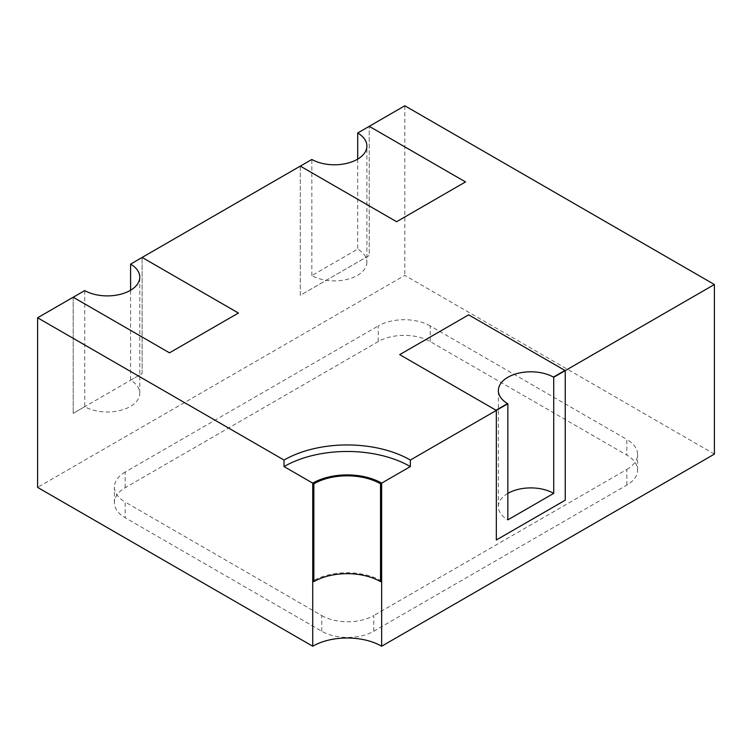 <?xml version="1.0" encoding="UTF-8"?>
<svg xmlns="http://www.w3.org/2000/svg" width="752" height="752" viewBox="0 0 752 752"><rect width="100%" height="100%" fill="white"/><g stroke="black" fill="none" stroke-linecap="round" stroke-linejoin="round"><path stroke-width="0.56" stroke-dasharray="3.76 2.82" d="M714.4 454.114L404.811 275.382L37.6 487.39M321.762 631.229L321.762 615.568L125.17 502.063L125.17 517.724A36.754 21.216 180 0 1 114.398 502.721A36.754 21.216 180 0 1 125.17 487.71L378.256 341.587A36.754 21.216 180 0 1 430.238 341.587L626.83 455.101A36.754 21.216 180 0 1 637.602 470.103A36.754 21.216 180 0 1 626.83 485.106L373.744 631.229A36.754 21.216 180 0 1 321.762 631.229L125.17 517.724M321.762 615.568A36.754 21.216 0 0 0 373.744 615.568L373.744 631.229M626.83 485.106L626.83 469.445L373.744 615.568M626.83 469.445A36.754 21.216 0 0 0 637.602 454.443A36.754 21.216 0 0 0 626.83 439.441L626.83 455.101M430.238 341.587L430.238 325.936L626.83 439.441M430.238 325.936A36.754 21.216 0 0 0 378.256 325.936L378.256 341.587M125.17 487.71L125.17 472.059L378.256 325.936M125.17 472.059A36.754 21.216 0 0 0 114.398 487.061A36.754 21.216 0 0 0 125.17 502.063M84.732 290.592L84.732 406.7A32.439 18.725 0 0 0 119.963 410.526A32.439 18.725 0 0 0 139.787 393.277A32.439 18.725 0 0 0 130.594 380.211L130.594 290.225M238.422 313.039L169.501 352.848L73.207 297.247L73.207 413.356L73.188 297.228M130.594 380.211L142.128 373.565L142.119 257.466L142.128 373.565L73.188 413.346M465.526 181.937L396.605 221.727L300.311 166.126L300.311 295.282L369.232 255.492L369.223 126.345L369.232 255.492L300.302 295.273L300.302 166.107M404.811 105.769L404.811 275.382M84.732 406.7L73.207 413.356M366.891 262.157A32.439 18.725 0 0 1 347.076 279.406A32.439 18.725 0 0 1 311.836 275.58L357.708 249.1A32.439 18.725 0 0 1 366.891 262.157L366.891 146.048M311.836 275.58L311.836 159.471M357.708 159.114L357.708 249.1M507.553 403.589L507.553 403.58A32.439 18.725 0 0 0 507.553 403.589L496.029 410.235M507.844 493.397A32.439 18.725 0 0 0 498.36 506.632A32.439 18.725 0 0 0 507.844 519.867M564.949 370.454L553.425 377.109M496.029 410.244L399.716 354.643M496.32 410.404L496.329 539.983M381.649 580.995A48.739 28.134 0 0 0 312.729 580.995M139.787 393.277L139.787 277.168M498.36 506.632L498.36 390.523M637.602 470.103L637.602 454.443M114.398 502.721L114.398 487.061"/><path stroke-width="1.13" d="M238.412 313.048L142.119 257.438L238.422 313.039L169.501 352.829L73.188 297.228L37.6 317.776L37.6 487.39L312.729 646.231A48.739 28.134 0 0 1 381.649 646.231L714.4 454.114L714.4 284.51L404.811 105.769L357.708 132.991L357.708 159.114M130.594 290.225L130.594 264.112A32.439 18.725 0 0 1 139.787 277.168A32.439 18.725 0 0 1 119.963 294.427A32.439 18.725 0 0 1 84.732 290.592L73.217 297.247M142.128 257.457L130.594 264.112M465.516 181.928L369.232 126.336L465.526 181.918L396.605 221.718L300.302 166.107L142.119 257.438M381.649 646.231L381.649 483.141L410.348 466.578L410.348 460.055L496.329 410.413L496.329 539.983L565.241 500.183L565.241 370.614L714.4 284.51M37.6 317.776L284.03 460.055A89.319 51.568 0 0 1 410.348 460.055M496.32 410.404L507.844 403.749L507.844 519.867L553.716 493.378L553.716 377.269A32.439 18.725 0 0 0 553.425 377.1L564.949 370.445L468.646 314.834L564.94 370.445M553.425 377.1L553.425 377.109A32.439 18.725 0 0 0 518.184 373.274A32.439 18.725 0 0 0 498.36 390.523A32.439 18.725 0 0 0 507.544 403.589A32.439 18.725 0 0 0 507.844 403.749M507.553 403.58L496.029 410.235L399.716 354.634L468.646 314.834L399.735 354.634M565.241 370.614L553.716 377.269M312.729 646.231L312.729 483.141A48.739 28.134 180 0 1 381.649 483.141A48.739 28.134 0 0 0 312.729 483.141L313.857 483.799A47.141 27.213 180 0 1 380.521 483.799L381.649 483.141L381.649 580.995L380.521 581.644L380.521 483.799M410.348 466.578A89.319 51.568 0 0 0 284.03 466.578L312.729 483.141L312.729 580.995L313.857 581.644A47.141 27.213 180 0 1 380.521 581.644M284.03 466.578L284.03 460.055M496.329 539.983L565.26 500.193L565.26 370.614M357.708 132.991A32.439 18.725 180 0 1 366.891 146.048A32.439 18.725 180 0 1 347.076 163.306A32.439 18.725 180 0 1 311.836 159.471L300.321 166.126M553.716 493.378A32.439 18.725 0 0 0 507.844 493.397M313.857 581.644L313.857 483.799"/></g></svg>
